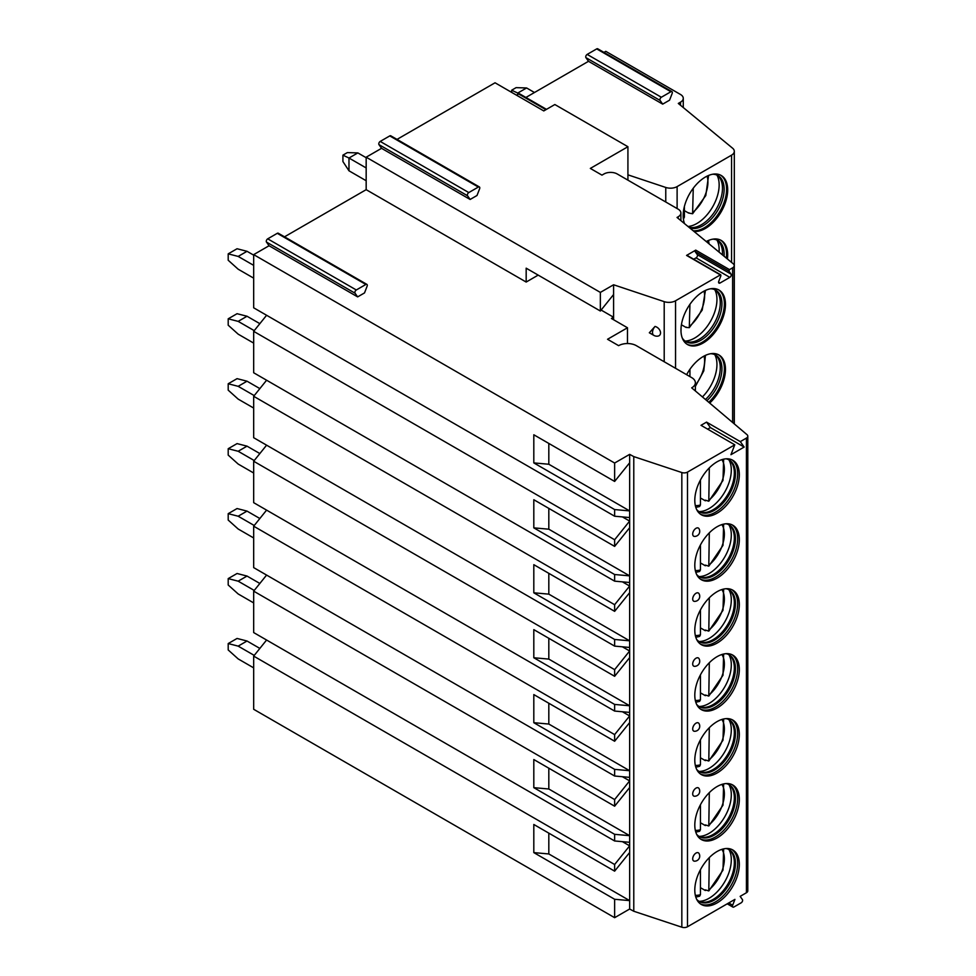 <?xml version="1.0" encoding="UTF-8"?>
<svg xmlns="http://www.w3.org/2000/svg" width="976" height="976" viewBox="0 0 976 976"><rect width="100%" height="100%" fill="white"/><g stroke="black" fill="none" stroke-linecap="round" stroke-linejoin="round"><path stroke-width="1.46" d="M284.504 236.826L366.171 189.673L526.174 282.052L538.179 275.11M357.643 296.887L355.057 293.203A2.037 1.171 -60 0 1 356.301 289.982L365.854 284.467A2.037 1.171 -60 0 1 366.866 284.37A2.037 1.171 -60 0 1 367.098 286.249L364.512 292.922L357.643 296.887L269.059 245.745L253.675 254.626L614.636 463.027L629.642 454.365L633.778 456.597L681.834 472.543A4.697 2.708 0 0 0 687.494 472.103L734.782 444.812L730.939 454.694L744.151 447.069L740.308 441.616L746.42 438.09A4.697 2.708 0 0 0 747.799 436.174A4.697 2.708 0 0 0 746.982 434.637L691.703 387.85A12.529 7.235 0 0 0 695.376 382.738A12.529 7.235 0 0 0 691.703 377.627L636.34 345.663A12.529 7.235 0 0 0 618.625 345.663L607.548 339.27L627.483 327.765L611.427 318.493L613.587 317.249L601.131 310.051M740.308 441.616L706.539 422.12L701.012 425.316L734.782 444.812M526.174 282.052L526.174 268.18L600.35 311.015L600.35 292.41L613.587 284.772L664.205 301.645A9.394 5.429 0 0 0 675.551 300.779L720.337 274.915L720.91 275.732L718.775 281.259A2.037 1.171 120 0 0 719.007 283.125A2.037 1.171 120 0 0 720.02 283.028L729.828 277.367A2.037 1.171 120 0 0 731.073 274.158L728.926 271.108L695.156 251.613L695.729 250.124L686.567 255.419L687.238 255.797M366.171 189.673L366.171 157.197L600.35 292.41M613.587 319.738L613.587 294.545L600.35 311.015M613.587 294.545L613.587 284.772M657.848 336.134A5.685 4.014 -135 0 0 660.532 332.889A5.685 4.014 -135 0 0 655.006 326.448A6.259 3.611 120 0 0 653.798 335.354A6.259 6.259 0 0 0 657.848 336.134M653.798 335.354L649.333 332.779L655.006 326.448M470.139 199.458L467.553 195.773A2.037 1.171 -60 0 1 468.797 192.565L478.35 187.05A2.037 1.171 -60 0 1 479.362 186.941A2.037 1.171 -60 0 1 479.594 188.819L477.008 195.493L470.139 199.458L381.555 148.315L366.171 157.197M695.729 250.124L729.511 269.62L732.61 267.839A5.478 3.16 0 0 0 734.208 265.594A5.478 3.16 0 0 0 733.22 263.776L677.039 217.453L678.137 216.818A9.394 5.429 0 0 0 680.894 212.975A9.394 5.429 0 0 0 678.137 209.145L617.247 173.984A9.394 5.429 0 0 0 603.949 173.984L601.96 175.131L590.334 168.421L627.922 146.717L554.844 104.53L543.778 110.922L495.052 82.789L397.012 139.397M693.704 259.226L696.059 257.871A2.037 1.171 120 0 0 697.303 254.651L695.156 251.613M729.511 269.62L728.926 271.108M686.628 374.686A31.476 18.178 -60 0 1 718.958 354.971A31.476 18.178 -60 0 1 725.473 369.379A31.476 18.178 -60 0 1 709.698 403.076M680.967 330.12A31.476 18.178 -60 0 1 694.705 298.449A31.476 18.178 -60 0 1 718.958 290.018A31.476 18.178 -60 0 1 725.473 304.427A31.476 18.178 -60 0 1 711.736 336.098A31.476 18.178 -60 0 1 687.482 344.528A31.476 18.178 -60 0 1 680.967 330.12M627.922 180.145L627.922 146.717M588.504 61.305L662.692 104.139L660.105 100.455A2.037 1.171 -60 0 1 661.35 97.246L670.902 91.732A2.037 1.171 -60 0 1 671.915 91.634L597.739 48.8A2.037 1.171 -60 0 0 596.714 48.898L587.162 54.412A2.037 1.171 -60 0 0 585.917 57.633L588.504 61.305L525.893 97.466M516.536 95.197L518.659 93.964A2.037 1.171 -60 0 1 519.671 93.867L546.487 109.349M381.555 148.315L378.969 144.631A2.037 1.171 -60 0 1 380.213 141.422L389.766 135.908A2.037 1.171 -60 0 1 390.79 135.81L479.362 186.941M269.059 245.745L266.472 242.06A2.037 1.171 -60 0 1 267.717 238.839L277.269 233.325A2.037 1.171 -60 0 1 278.282 233.227L366.866 284.37M253.675 254.626L253.675 307.806L614.636 516.219L629.642 517.548L629.654 527.723L614.636 546.389L533.811 499.724L533.811 527.857L548.817 529.199L548.817 508.386M266.594 315.272L253.675 331.34L253.675 372.759L614.636 581.159L629.642 582.501L629.654 592.676L614.636 611.342L533.811 564.677L533.811 592.81L548.817 594.14L548.817 573.339M266.594 380.225L253.675 396.293L253.675 437.712L614.636 646.112L629.642 647.454L629.654 657.629L614.636 676.295L533.811 629.63L533.811 657.751L548.817 659.093L548.817 638.292M266.594 445.178L253.675 461.245L253.675 502.664L614.636 711.065L629.642 712.407L629.654 722.582L614.636 741.248L533.811 694.583L533.811 722.704L548.817 724.046L548.817 703.245M266.594 510.119L253.675 526.198L253.675 567.617L614.636 776.018L629.642 777.36L629.654 787.534L614.636 806.2L533.811 759.535L533.811 787.656L548.817 788.998L548.817 768.197M266.594 575.071L253.675 591.151L253.675 632.57L614.636 840.97L629.642 842.312L629.642 845.838L614.636 864.504L614.636 871.153L533.811 824.476L533.811 852.609L548.817 853.951L548.817 833.138M266.594 640.024L253.675 656.104L253.675 709.284L614.636 917.684L629.642 909.022L633.778 911.255L681.834 927.2A4.697 2.708 0 0 0 687.494 926.761L734.94 899.372L732.671 905.216A2.037 1.171 120 0 0 732.903 907.094A2.037 1.171 120 0 0 733.915 906.997L741.174 902.812A2.037 1.171 120 0 0 742.419 899.591L740.15 896.371L746.42 892.747A4.697 2.708 0 0 0 747.799 890.832L747.799 436.174M627.922 174.838L665.766 187.453A9.394 5.429 0 0 0 677.112 186.599L731.561 155.16A9.394 5.429 0 0 0 734.306 151.329A9.394 5.429 0 0 0 732.61 148.218L678.308 103.444L680.516 102.163A9.394 5.429 0 0 0 683.273 98.32A9.394 5.429 0 0 0 680.516 94.489L605.779 51.338L603.961 52.387M228.201 643.562L237.058 638.45L247.026 641.012L238.168 646.124L228.201 643.562L228.201 649.955L238.168 658.91L253.675 667.865M259.848 648.418L247.026 641.012M238.168 646.124L254.236 655.396M228.201 578.609L237.058 573.498L247.026 576.06L238.168 581.171L228.201 578.609L228.201 585.002L238.168 593.957L253.675 602.912M259.848 583.465L247.026 576.06M238.168 581.171L254.236 590.443M228.201 513.669L237.058 508.545L247.026 511.107L238.168 516.219L228.201 513.669L228.201 520.062L238.168 529.004L253.675 537.959M259.848 518.512L247.026 511.107M238.168 516.219L254.236 525.503M228.201 448.716L237.058 443.604L247.026 446.154L238.168 451.266L228.201 448.716L228.201 455.109L238.168 464.051L253.675 473.006M259.848 453.559L247.026 446.154M238.168 451.266L254.236 460.55M228.201 383.763L237.058 378.651L247.026 381.201L238.168 386.325L228.201 383.763L228.201 390.156L238.168 399.111L253.675 408.053M259.848 388.607L247.026 381.201M238.168 386.325L254.236 395.597M228.201 318.81L237.058 313.699L247.026 316.248L238.168 321.372L228.201 318.81L228.201 325.203L238.168 334.158L253.675 343.101M259.848 323.654L247.026 316.248M238.168 321.372L254.236 330.644M228.201 253.858L237.058 248.746L247.026 251.308L238.168 256.42L228.201 253.858L228.201 260.25L238.168 269.205L253.675 278.148M253.675 255.139L247.026 251.308M238.168 256.42L253.675 265.362M342.918 155.16L347.346 152.598L357.85 152.915L348.981 158.027L342.918 155.16L342.918 161.552L348.981 170.8L366.171 180.731M366.171 157.709L357.85 152.915M348.981 170.8L348.981 158.027L366.171 167.945M662.692 104.139L669.56 100.174L672.147 93.501A2.037 1.171 -60 0 0 671.915 91.634M727.413 258.994A31.476 18.178 120 0 0 727.693 254.821A31.476 18.178 120 0 0 721.166 240.413A31.476 18.178 120 0 0 706.234 241.523M693.899 231.361A31.476 18.178 120 0 0 716.36 218.807A31.476 18.178 120 0 0 727.693 189.869A31.476 18.178 120 0 0 721.166 175.46A31.476 18.178 120 0 0 696.913 183.891A31.476 18.178 120 0 0 683.176 215.562A31.476 18.178 120 0 0 684.542 223.65M726.339 258.103A31.476 18.178 120 0 0 726.583 254.175A31.476 18.178 -60 0 0 720.605 240.108M712.785 239.169A29.756 17.178 -60 0 1 717.982 240.56A29.756 17.178 -60 0 1 724.143 254.175A29.756 17.178 120 0 1 724.07 256.237M722.435 254.895A29.756 17.178 120 0 0 722.484 253.223A29.756 17.178 -60 0 0 718.873 241.694A29.756 17.178 -60 0 0 717.128 240.12M716.97 240.047A31.476 18.178 -60 0 1 719.153 249.893A31.476 18.178 120 0 1 719.08 252.125M693.167 230.763A31.476 18.178 120 0 0 715.445 217.929A31.476 18.178 120 0 0 726.583 189.234A31.476 18.178 -60 0 0 720.605 175.155M712.785 174.216A29.756 17.178 -60 0 1 717.982 175.607A29.756 17.178 -60 0 1 724.143 189.234A29.756 17.178 120 0 1 711.992 218.27A29.756 17.178 120 0 1 689.568 227.786M688.751 227.115A29.756 17.178 120 0 0 689.666 227.347A29.756 17.178 120 0 0 711.309 216.184A29.756 17.178 120 0 0 722.484 188.27A29.756 17.178 -60 0 0 718.873 176.741A29.756 17.178 -60 0 0 717.128 175.168M716.97 175.094A31.476 18.178 -60 0 1 719.153 184.94A31.476 18.178 120 0 1 687.995 226.481M688.873 212.768A31.476 18.178 120 0 1 688.556 213.036L684.396 210.645M688.556 213.036L692.606 213.756L705.782 195.566L708.588 175.46M693.253 188.246L692.606 213.756M683.407 219.075L684.396 217.136L684.396 206.473M253.675 656.104L614.636 864.504M614.636 917.684L614.636 899.274L533.811 852.609M253.675 591.151L614.636 799.551L614.636 806.2M614.636 840.97L614.636 834.321L533.811 787.656M253.675 526.198L614.636 734.599L614.636 741.248M614.636 776.018L614.636 769.369L533.811 722.704M253.675 461.245L614.636 669.646L614.636 676.295M614.636 711.065L614.636 704.428L533.811 657.751M253.675 396.293L614.636 604.705L614.636 611.342M614.636 646.112L614.636 639.475L533.811 592.81M253.675 331.34L614.636 539.752L614.636 546.389M614.636 581.159L614.636 574.522L533.811 527.857M614.636 463.027L614.636 481.436L533.811 434.771L533.811 462.905L548.817 464.247L548.817 443.433M614.636 516.219L614.636 509.57L533.811 462.905M622.407 841.666L629.642 845.838L629.654 852.487L614.636 871.153M614.636 899.274L629.654 900.616L629.642 909.022M629.642 454.365L629.654 462.783L614.636 481.436M614.636 834.321L629.654 835.676L629.642 842.312M622.407 776.713L629.642 780.885L614.636 799.551M614.636 769.369L629.654 770.723L629.642 777.36M622.407 711.76L629.642 715.933L614.636 734.599M614.636 704.428L629.654 705.77L629.642 712.407M622.407 646.807L629.642 650.992L614.636 669.646M614.636 639.475L629.654 640.817L629.642 647.454M622.407 581.855L629.642 586.039L614.636 604.705M614.636 574.522L629.654 575.864L629.642 582.501M622.407 516.902L629.642 521.086L614.636 539.752M614.636 509.57L629.654 510.912L629.642 517.548M629.654 852.487L629.654 900.616L548.817 853.951M548.817 464.247L629.654 510.912L629.654 462.783M633.778 456.597L633.778 911.255M548.817 788.998L629.654 835.676L629.654 787.534M548.817 724.046L629.654 770.723L629.654 722.582M548.817 659.093L629.654 705.77L629.654 657.629M548.817 594.14L629.654 640.817L629.654 592.676M548.817 529.199L629.654 575.864L629.654 527.723M739.32 864.37A31.476 18.178 120 0 0 732.793 849.962A31.476 18.178 120 0 0 708.539 858.392A31.476 18.178 120 0 0 694.802 890.075A31.476 18.178 120 0 0 701.329 904.484A31.476 18.178 120 0 0 725.583 896.041A31.476 18.178 120 0 0 739.32 864.37M739.32 799.417A31.476 18.178 120 0 0 732.793 785.009A31.476 18.178 120 0 0 708.539 793.439A31.476 18.178 120 0 0 694.802 825.123A31.476 18.178 120 0 0 701.329 839.531A31.476 18.178 120 0 0 725.583 831.101A31.476 18.178 120 0 0 739.32 799.417M739.32 734.464A31.476 18.178 120 0 0 732.793 720.056A31.476 18.178 120 0 0 708.539 728.499A31.476 18.178 120 0 0 694.802 760.17A31.476 18.178 120 0 0 701.329 774.578A31.476 18.178 120 0 0 725.583 766.148A31.476 18.178 120 0 0 739.32 734.464M739.32 669.524A31.476 18.178 120 0 0 732.793 655.116A31.476 18.178 120 0 0 708.539 663.546A31.476 18.178 120 0 0 694.802 695.217A31.476 18.178 120 0 0 701.329 709.625A31.476 18.178 120 0 0 725.583 701.195A31.476 18.178 120 0 0 739.32 669.524M739.32 604.571A31.476 18.178 120 0 0 732.793 590.163A31.476 18.178 120 0 0 708.539 598.593A31.476 18.178 120 0 0 694.802 630.264A31.476 18.178 120 0 0 701.329 644.672A31.476 18.178 120 0 0 725.583 636.242A31.476 18.178 120 0 0 739.32 604.571M739.32 539.618A31.476 18.178 120 0 0 732.793 525.21A31.476 18.178 120 0 0 708.539 533.64A31.476 18.178 120 0 0 694.802 565.311A31.476 18.178 120 0 0 701.329 579.72A31.476 18.178 120 0 0 725.583 571.289A31.476 18.178 120 0 0 739.32 539.618M739.32 474.665A31.476 18.178 120 0 0 732.793 460.257A31.476 18.178 120 0 0 708.539 468.687A31.476 18.178 120 0 0 694.802 500.359A31.476 18.178 120 0 0 701.329 514.767A31.476 18.178 120 0 0 725.583 506.337A31.476 18.178 120 0 0 739.32 474.665M692.704 858.807A4.697 2.708 120 0 0 694.473 861.174A5.087 5.087 0 0 0 698.962 853.402A4.697 2.708 120 0 0 695.229 853.634A4.697 2.708 120 0 0 692.704 858.807M692.704 793.854A4.697 2.708 120 0 0 694.473 796.233A5.087 5.087 0 0 0 698.962 788.449A4.697 2.708 120 0 0 695.229 788.681A4.697 2.708 120 0 0 692.704 793.854M692.704 728.901A4.697 2.708 120 0 0 694.473 731.28A5.087 5.087 0 0 0 698.962 723.497A4.697 2.708 120 0 0 695.229 723.728A4.697 2.708 120 0 0 692.704 728.901M692.704 663.961A4.697 2.708 120 0 0 694.473 666.327A5.087 5.087 0 0 0 698.962 658.556A4.697 2.708 120 0 0 695.229 658.776A4.697 2.708 120 0 0 692.704 663.961M692.704 599.008A4.697 2.708 120 0 0 694.473 601.375A5.087 5.087 0 0 0 698.962 593.603A4.697 2.708 120 0 0 695.229 593.823A4.697 2.708 120 0 0 692.704 599.008M692.704 534.055A4.697 2.708 120 0 0 694.473 536.422A5.087 5.087 0 0 0 698.962 528.65A4.697 2.708 120 0 0 695.229 528.87A4.697 2.708 120 0 0 692.704 534.055M707.649 429.147L710.382 427.573L706.539 422.12M744.151 447.069L710.382 427.573M627.483 327.765L627.483 343.54M731.951 849.523A31.476 18.178 -60 0 1 737.661 863.418A31.476 18.178 120 0 1 724.46 894.504A31.476 18.178 120 0 1 700.512 903.959M696.681 899.311A29.914 17.263 120 0 0 699.341 901.519A29.914 17.263 120 0 0 722.386 893.516A29.914 17.263 120 0 0 735.44 863.418A29.914 17.263 -60 0 0 729.243 849.718A29.914 17.263 -60 0 0 725.998 848.522M728.682 849.413A29.914 17.263 -60 0 1 730.707 851.182A29.914 17.263 -60 0 1 734.33 862.772A29.914 17.263 120 0 1 723.106 890.832A29.914 17.263 120 0 1 701.341 902.056A29.914 17.263 120 0 1 698.792 901.19M699.097 901.324A31.476 18.178 120 0 0 731.305 859.746A31.476 18.178 -60 0 0 728.962 849.608M705.794 890.136A31.476 18.178 120 0 1 705.331 890.515L705.331 889.868L708.796 890.929L722.984 870.153L723.643 848.876M705.331 890.515L700.451 887.696M709.308 857.611L708.796 890.929M695.803 897.09L699.585 896.236L700.451 894.663L700.451 869.701M731.951 784.57A31.476 18.178 -60 0 1 737.661 798.466A31.476 18.178 120 0 1 724.46 829.551A31.476 18.178 120 0 1 700.512 839.006M696.681 834.358A29.914 17.263 120 0 0 699.341 836.578A29.914 17.263 120 0 0 722.386 828.563A29.914 17.263 120 0 0 735.44 798.466A29.914 17.263 -60 0 0 729.243 784.765A29.914 17.263 -60 0 0 725.998 783.569M728.682 784.472A29.914 17.263 -60 0 1 730.707 786.241A29.914 17.263 -60 0 1 734.33 797.819A29.914 17.263 120 0 1 723.106 825.879A29.914 17.263 120 0 1 701.341 837.103A29.914 17.263 120 0 1 698.792 836.237M699.097 836.383A31.476 18.178 120 0 0 731.305 794.793A31.476 18.178 -60 0 0 728.962 784.655M705.794 825.184A31.476 18.178 120 0 1 705.331 825.574L705.331 824.915L708.796 825.977L722.984 805.2L723.643 783.923M705.331 825.574L700.451 822.756M709.308 792.658L708.796 825.977M695.803 832.138L699.585 831.284L700.451 829.71L700.451 804.749M731.951 719.617A31.476 18.178 -60 0 1 737.661 733.513A31.476 18.178 120 0 1 724.46 764.611A31.476 18.178 120 0 1 700.512 774.053M696.681 769.405A29.914 17.263 120 0 0 699.341 771.626A29.914 17.263 120 0 0 722.386 763.61A29.914 17.263 120 0 0 735.44 733.513A29.914 17.263 -60 0 0 729.243 719.824A29.914 17.263 -60 0 0 725.998 718.629M728.682 719.519A29.914 17.263 -60 0 1 730.707 721.288A29.914 17.263 -60 0 1 734.33 732.866A29.914 17.263 120 0 1 723.106 760.926A29.914 17.263 120 0 1 701.341 772.15A29.914 17.263 120 0 1 698.792 771.284M699.097 771.43A31.476 18.178 120 0 0 731.305 729.841A31.476 18.178 -60 0 0 728.962 719.702M705.794 760.231A31.476 18.178 120 0 1 705.331 760.621L705.331 759.962L708.796 761.024L722.984 740.247L723.643 718.97M705.331 760.621L700.451 757.803M709.308 727.706L708.796 761.024M695.803 767.185L699.585 766.331L700.451 764.757L700.451 739.796M731.951 654.664A31.476 18.178 -60 0 1 737.661 668.56A31.476 18.178 120 0 1 724.46 699.658A31.476 18.178 120 0 1 700.512 709.113M696.681 704.452A29.914 17.263 120 0 0 699.341 706.673A29.914 17.263 120 0 0 722.386 698.657A29.914 17.263 120 0 0 735.44 668.56A29.914 17.263 -60 0 0 729.243 654.872A29.914 17.263 -60 0 0 725.998 653.676M728.682 654.567A29.914 17.263 -60 0 1 730.707 656.336A29.914 17.263 -60 0 1 734.33 667.926A29.914 17.263 120 0 1 723.106 695.973A29.914 17.263 120 0 1 701.341 707.197A29.914 17.263 120 0 1 698.792 706.331M699.097 706.478A31.476 18.178 120 0 0 731.305 664.9A31.476 18.178 -60 0 0 728.962 654.75M705.794 695.278A31.476 18.178 120 0 1 705.331 695.668L705.331 695.01L708.796 696.083L722.984 675.294L723.643 654.018M705.331 695.668L700.451 692.85M709.308 662.753L708.796 696.083M695.803 702.244L699.585 701.378L700.451 699.804L700.451 674.855M731.951 589.711A31.476 18.178 -60 0 1 737.661 603.607A31.476 18.178 120 0 1 724.46 634.705A31.476 18.178 120 0 1 700.512 644.16M696.681 639.5A29.914 17.263 120 0 0 699.341 641.72A29.914 17.263 120 0 0 722.386 633.705A29.914 17.263 120 0 0 735.44 603.607A29.914 17.263 -60 0 0 729.243 589.919A29.914 17.263 -60 0 0 725.998 588.723M728.682 589.614A29.914 17.263 -60 0 1 730.707 591.383A29.914 17.263 -60 0 1 734.33 602.973A29.914 17.263 120 0 1 723.106 631.021A29.914 17.263 120 0 1 701.341 642.245A29.914 17.263 120 0 1 698.792 641.378M699.097 641.525A31.476 18.178 120 0 0 731.305 599.947A31.476 18.178 -60 0 0 728.962 589.809M705.794 630.325A31.476 18.178 120 0 1 705.331 630.716L705.331 630.057L708.796 631.13L722.984 610.342L723.643 589.065M705.331 630.716L700.451 627.897M709.308 597.8L708.796 631.13M695.803 637.291L699.585 636.437L700.451 634.851L700.451 609.902M731.951 524.771A31.476 18.178 -60 0 1 737.661 538.654A31.476 18.178 120 0 1 724.46 569.752A31.476 18.178 120 0 1 700.512 579.207M696.681 574.547A29.914 17.263 120 0 0 699.341 576.767A29.914 17.263 120 0 0 722.386 568.752A29.914 17.263 120 0 0 735.44 538.654A29.914 17.263 -60 0 0 729.243 524.966A29.914 17.263 -60 0 0 725.998 523.77M728.682 524.661A29.914 17.263 -60 0 1 730.707 526.43A29.914 17.263 -60 0 1 734.33 538.02A29.914 17.263 120 0 1 723.106 566.068A29.914 17.263 120 0 1 701.341 577.292A29.914 17.263 120 0 1 698.792 576.438M699.097 576.572A31.476 18.178 120 0 0 731.305 534.994A31.476 18.178 -60 0 0 728.962 524.856M705.794 565.385A31.476 18.178 120 0 1 705.331 565.763L705.331 565.116L708.796 566.178L722.984 545.389L723.643 524.112M705.331 565.763L700.451 562.945M709.308 532.847L708.796 566.178M695.803 572.339L699.585 571.485L700.451 569.899L700.451 544.95M731.951 459.818A31.476 18.178 -60 0 1 737.661 473.702A31.476 18.178 120 0 1 724.46 504.799A31.476 18.178 120 0 1 700.512 514.254M696.681 509.594A29.914 17.263 120 0 0 699.341 511.814A29.914 17.263 120 0 0 722.386 503.811A29.914 17.263 120 0 0 735.44 473.702A29.914 17.263 -60 0 0 729.243 460.013A29.914 17.263 -60 0 0 725.998 458.818M728.682 459.708A29.914 17.263 -60 0 1 730.707 461.477A29.914 17.263 -60 0 1 734.33 473.067A29.914 17.263 120 0 1 723.106 501.127A29.914 17.263 120 0 1 701.341 512.351A29.914 17.263 120 0 1 698.792 511.485M699.097 511.619A31.476 18.178 120 0 0 731.305 470.042A31.476 18.178 -60 0 0 728.962 459.903M705.794 500.432A31.476 18.178 120 0 1 705.331 500.81L705.331 500.163L708.796 501.225L722.984 480.448L723.643 459.171M705.331 500.81L700.451 497.992M709.308 467.894L708.796 501.225M695.803 507.386L699.585 506.532L700.451 504.958L700.451 479.997M516.097 87.645L526.601 87.962L517.731 93.074L511.668 90.207L516.097 87.645M517.731 94.501L517.731 93.074L519.012 93.818M511.668 92.378L511.668 90.207M534.47 92.513L526.601 87.962M708.747 402.283A31.476 18.178 -60 0 0 724.375 368.733A31.476 18.178 120 0 0 718.397 354.666M710.565 353.727A29.756 17.178 120 0 1 715.774 355.118A29.756 17.178 120 0 1 721.935 368.733A29.756 17.178 -60 0 1 706.892 400.709M705.477 399.513A29.756 17.178 -60 0 0 720.276 367.781A29.756 17.178 120 0 0 716.665 356.252A29.756 17.178 120 0 0 714.92 354.678M714.761 354.605A31.476 18.178 120 0 1 716.945 364.451A31.476 18.178 -60 0 1 702.427 396.927M689.934 369.282L689.934 376.602M686.945 344.199A31.476 18.178 -60 0 0 710.992 335.073A31.476 18.178 -60 0 0 724.375 303.792A31.476 18.178 120 0 0 718.397 289.713M710.565 288.774A29.756 17.178 120 0 1 715.774 290.165A29.756 17.178 120 0 1 721.935 303.792A29.756 17.178 -60 0 1 708.942 333.731A29.756 17.178 -60 0 1 686.018 341.698A29.756 17.178 -60 0 1 682.212 337.891M685.213 341.185A29.756 17.178 -60 0 0 687.446 341.905A29.756 17.178 -60 0 0 709.101 330.742A29.756 17.178 -60 0 0 720.276 302.828A29.756 17.178 120 0 0 716.665 291.299A29.756 17.178 120 0 0 714.92 289.726M714.761 289.652A31.476 18.178 120 0 1 716.945 299.498A31.476 18.178 -60 0 1 685.067 341.075M686.287 327.119A31.476 18.178 -60 0 1 685.957 327.387L689.288 327.68L702.195 310.112L705.453 290.421M685.957 327.387L681.407 324.752M689.934 304.329L689.288 327.68M681.004 331.73L681.077 327.497M664.205 361.742L664.205 301.645M686.567 255.419L720.337 274.915M732.61 422.474L732.61 267.839M675.551 368.294L675.551 300.779M720.02 283.028L718.58 282.198M729.828 277.367L696.059 257.871M731.073 274.158L697.303 254.651M678.137 218.368L678.137 216.818M518.659 93.964L545.889 109.69M585.917 57.633L660.105 100.455M587.162 54.412L661.35 97.246M596.714 48.898L670.902 91.732M665.766 187.453L665.766 201.995M677.112 186.599L677.112 208.547M731.561 155.16L731.561 262.41M680.516 102.163L680.516 105.262M707.478 242.548A27.011 15.592 120 0 0 707.088 241.084M693.253 212.024A27.011 15.592 120 0 0 707.088 176.131M683.237 217.441A27.011 15.592 120 0 0 684.396 217.136M378.969 144.631L467.553 195.773M380.213 141.422L468.797 192.565M389.766 135.908L478.35 187.05M266.472 242.06L355.057 293.203M267.717 238.839L356.301 289.982M277.269 233.325L365.854 284.467M681.834 472.543L681.834 927.2M687.494 472.103L687.494 926.761M746.42 438.09L746.42 892.747M732.671 905.216L728.743 902.946M709.308 889.551A27.56 15.909 120 0 0 721.874 849.352M695.327 895.321A27.56 15.909 120 0 0 700.451 894.663M709.308 824.598A27.56 15.909 120 0 0 721.874 784.399M695.327 830.369A27.56 15.909 120 0 0 700.451 829.71M709.308 759.645A27.56 15.909 120 0 0 721.874 719.446M695.327 765.416A27.56 15.909 120 0 0 700.451 764.757M709.308 694.692A27.56 15.909 120 0 0 721.874 654.506M695.327 700.463A27.56 15.909 120 0 0 700.451 699.804M709.308 629.74A27.56 15.909 120 0 0 721.874 589.553M695.327 635.51A27.56 15.909 120 0 0 700.451 634.851M709.308 564.787A27.56 15.909 120 0 0 721.874 524.6M695.327 570.557A27.56 15.909 120 0 0 700.451 569.899M709.308 499.834A27.56 15.909 120 0 0 721.874 459.647M695.327 505.617A27.56 15.909 120 0 0 700.451 504.958M695.376 385.178A27.011 15.592 120 0 0 704.062 356.057M689.934 325.947A27.011 15.592 120 0 0 704.062 291.104M687.043 255.37L720.813 274.866M734.208 423.84L734.208 265.594M680.894 220.637L680.894 212.975M734.306 423.913L734.306 151.329M683.273 107.531L683.273 98.32M709.027 243.829L708.588 240.401M695.376 390.961L695.376 382.738M727.23 903.825L732.903 907.094M695.376 386.398L703.794 370.856L705.453 355.362"/></g></svg>
